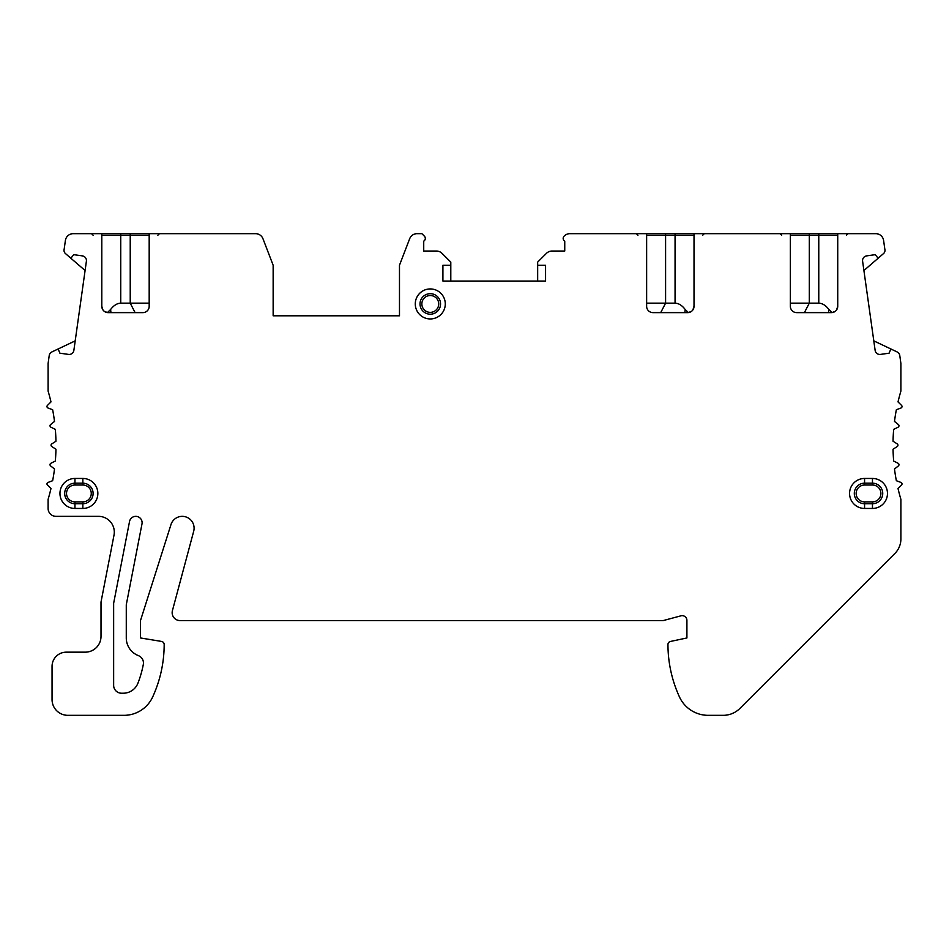<?xml version="1.0" encoding="UTF-8"?>
<svg xmlns="http://www.w3.org/2000/svg" width="949" height="949" viewBox="0 0 949 949"><rect width="100%" height="100%" fill="white"/><g stroke="black" fill="none" stroke-linecap="round" stroke-linejoin="round"><path stroke-width="1.42" d="M873.792 340.869L892.368 349.683A1.578 1.578 0 0 0 890.233 350.489L889.083 353.194L880.482 354.404A4.733 4.733 0 0 1 875.132 350.371L862.605 261.236A4.733 4.733 0 0 1 866.639 255.886L875.239 254.676L877.101 256.977A1.578 1.578 0 0 0 879.367 257.179L863.91 270.512M537.668 281.046L537.668 265.245L545.568 265.245L545.568 281.046L442.91 281.046L442.91 265.245L450.799 265.245L450.799 281.046M85.09 270.512L69.633 257.179A1.578 1.578 0 0 0 71.899 256.977L73.761 254.676L82.361 255.886A4.733 4.733 0 0 1 86.395 261.236L73.868 350.371A4.733 4.733 0 0 1 68.518 354.404L59.917 353.194L58.767 350.489A1.578 1.578 0 0 0 56.632 349.683L75.208 340.869M56.632 349.683L51.887 351.937A4.733 4.733 0 0 0 49.218 355.555L48.102 363.491L48.102 391.095A189.503 189.503 0 0 1 50.985 401.925L47.45 405.401A1.578 1.578 0 0 0 48.008 407.999L52.646 409.743A189.503 189.503 0 0 1 54.508 421.439L50.617 424.535A1.578 1.578 0 0 0 50.902 427.18L55.339 429.399A189.503 189.503 0 0 1 55.955 441.226L51.78 443.895A1.578 1.578 0 0 0 51.78 446.552L55.955 449.221A189.503 189.503 0 0 1 55.339 461.048L50.902 463.266A1.578 1.578 0 0 0 50.617 465.912L54.508 469.008A189.503 189.503 0 0 1 52.646 480.704L48.008 482.448A1.578 1.578 0 0 0 47.45 485.046L50.985 488.521A189.503 189.503 0 0 1 48.102 499.352L48.102 508.45A7.9 7.9 0 0 0 56.003 516.351L98.506 516.351A15.789 15.789 0 0 1 114.01 535.153L101.009 602.046L101.009 636.376A15.789 15.789 0 0 1 85.22 652.165L66.264 652.165A14.211 14.211 0 0 0 52.053 666.376L52.053 699.543A15.789 15.789 0 0 0 67.842 715.332L123.975 715.332A31.59 31.59 0 0 0 152.694 696.91A126.336 126.336 0 0 0 164.177 644.549A3.155 3.155 0 0 0 161.532 641.429L140.488 637.953L140.488 620.575L170.808 525.129A11.839 11.839 0 0 1 185.316 516.754A11.839 11.839 0 0 1 193.691 531.262L172.421 610.634A7.9 7.9 0 0 0 180.049 620.575L663.221 620.575L680.943 615.83A4.733 4.733 0 0 1 686.91 620.409L686.91 637.953L670.457 641.453A3.155 3.155 0 0 0 667.954 644.549A126.336 126.336 0 0 0 679.448 696.91A31.59 31.59 0 0 0 708.156 715.332L723.197 715.332A23.689 23.689 0 0 0 739.947 708.393L894.883 553.469A20.534 20.534 0 0 0 900.898 538.949L900.898 499.352A189.503 189.503 0 0 1 898.015 488.521L901.55 485.046A1.578 1.578 0 0 0 900.992 482.448L896.354 480.704A189.503 189.503 0 0 1 894.492 469.008L898.383 465.912A1.578 1.578 0 0 0 898.098 463.266L893.661 461.048A189.503 189.503 0 0 1 893.045 449.221L897.22 446.552A1.578 1.578 0 0 0 897.22 443.895L893.045 441.226A189.503 189.503 0 0 1 893.661 429.399L898.098 427.18A1.578 1.578 0 0 0 898.383 424.535L894.492 421.439A189.503 189.503 0 0 1 896.354 409.743L900.992 407.999A1.578 1.578 0 0 0 901.55 405.401L898.015 401.925A189.503 189.503 0 0 1 900.898 391.095L900.898 363.491L899.782 355.555A4.733 4.733 0 0 0 897.113 351.937L892.368 349.683M450.799 265.245L450.799 262.09L442.009 253.336A7.9 7.9 0 0 0 436.433 251.034L423.728 251.034L423.728 241.141A3.155 3.155 0 0 0 424.381 236.171L421.878 233.668L417.038 233.668A7.9 7.9 0 0 0 409.671 238.733L399.482 265.245L399.482 315.792L273.146 315.792L273.146 265.245L262.968 238.733A7.9 7.9 0 0 0 255.601 233.668L73.215 233.668A7.9 7.9 0 0 0 65.398 240.465L64.152 249.279A4.259 4.259 0 0 0 65.493 253.597L69.633 257.179M818.773 233.668L837.73 233.668L837.73 306.313A6.323 6.323 0 0 1 831.407 312.624L796.662 312.624A6.323 6.323 0 0 1 790.351 306.313L790.351 233.668L818.773 233.668L818.773 235.245L837.73 235.245M790.351 233.668L694.016 233.668L694.016 306.313A6.323 6.323 0 0 1 687.693 312.624L652.959 312.624A6.323 6.323 0 0 1 646.637 306.313L646.637 233.668L694.016 233.668M646.637 233.668L569.875 233.668A7.9 7.9 0 0 0 564.287 235.981L564.097 236.171A3.155 3.155 0 0 0 564.75 241.141L564.75 251.034L552.045 251.034A7.9 7.9 0 0 0 546.47 253.336L537.668 262.09L537.668 265.245M879.367 257.179L883.507 253.597A4.259 4.259 0 0 0 884.848 249.279L883.602 240.465A7.9 7.9 0 0 0 875.785 233.668L837.73 233.668M610.077 233.668L611.263 233.668M101.804 233.668L101.804 306.313A6.323 6.323 0 0 0 108.115 312.624L142.86 312.624A6.323 6.323 0 0 0 149.183 306.313L149.183 233.668M445.283 303.941A15.006 15.006 0 0 1 430.277 318.947A15.006 15.006 0 0 1 415.282 303.941A15.006 15.006 0 0 1 430.277 288.935A15.006 15.006 0 0 1 445.283 303.941M74.947 478.45L82.848 478.45A15.006 15.006 0 0 1 97.854 493.456A15.006 15.006 0 0 1 82.848 508.45L74.947 508.45A15.006 15.006 0 0 1 59.953 493.456A15.006 15.006 0 0 1 74.947 478.45L74.947 483.183L82.848 483.183A10.261 10.261 0 0 1 93.109 493.456A10.261 10.261 0 0 1 82.848 503.717L74.947 503.717A10.261 10.261 0 0 1 64.686 493.456A10.261 10.261 0 0 1 74.947 483.183L74.947 485.022L82.848 485.022A8.422 8.422 0 0 1 91.27 493.456A8.422 8.422 0 0 1 82.848 501.879L74.947 501.879A8.422 8.422 0 0 1 66.525 493.456A8.422 8.422 0 0 1 74.947 485.022M872.463 478.45A15.006 15.006 0 0 1 887.469 493.456A15.006 15.006 0 0 1 872.463 508.45L864.575 508.45A15.006 15.006 0 0 1 849.569 493.456A15.006 15.006 0 0 1 864.575 478.45L872.463 478.45L872.463 483.183A10.261 10.261 0 0 1 882.736 493.456A10.261 10.261 0 0 1 872.463 503.717L864.575 503.717A10.261 10.261 0 0 1 854.302 493.456A10.261 10.261 0 0 1 864.575 483.183L872.463 483.183L872.463 485.022A8.422 8.422 0 0 1 880.897 493.456A8.422 8.422 0 0 1 872.463 501.879L864.575 501.879A8.422 8.422 0 0 1 856.152 493.456A8.422 8.422 0 0 1 864.575 485.022L872.463 485.022M126.276 604.786L126.276 637.953A18.956 18.956 0 0 0 138.4 655.629A7.9 7.9 0 0 1 143.311 664.478A107.391 107.391 0 0 1 137.949 683.15A15.789 15.789 0 0 1 123.228 693.221L121.543 693.221A7.9 7.9 0 0 1 113.643 685.332L113.643 603.267L129.538 521.487A6.346 6.346 0 0 1 136.976 516.47A6.346 6.346 0 0 1 141.994 523.907L126.276 604.786M440.55 303.941A10.261 10.261 0 0 1 430.277 314.202A10.261 10.261 0 0 1 420.016 303.941A10.261 10.261 0 0 1 430.277 293.68A10.261 10.261 0 0 1 440.55 303.941M102.943 309.932L101.804 306.313M107.628 312.612L104.271 311.331M149.183 303.146L120.748 303.158C117.071 303.3 113.69 305.436 110.594 309.528L107.403 312.589M110.962 312.624L110.594 309.528M828.56 312.624L828.928 309.528L832.119 312.589M831.893 312.612L835.25 311.331M836.579 309.932L837.73 306.313M790.351 303.146L818.773 303.158C822.451 303.3 825.844 305.436 828.928 309.528M684.858 312.624L685.214 309.528L688.416 312.589M688.179 312.612L691.536 311.331M692.877 309.932L694.016 306.313M646.637 303.146L675.059 303.158C678.749 303.3 682.129 305.436 685.214 309.528M438.711 303.941A8.422 8.422 0 0 1 430.277 312.363A8.422 8.422 0 0 1 421.854 303.941A8.422 8.422 0 0 1 430.277 295.519A8.422 8.422 0 0 1 438.711 303.941M82.848 485.022L82.848 478.45M74.947 501.879L74.947 508.45M82.848 501.879L82.848 508.45M872.463 501.879L872.463 508.45M864.575 485.022L864.575 478.45M864.575 501.879L864.575 508.45M101.804 235.245L149.183 235.245M120.748 233.668L120.748 303.158M130.227 233.668L130.227 303.158L135.102 312.624M790.351 235.245L818.773 235.245L818.773 303.158M809.295 233.668L809.295 303.158L804.42 312.624M646.637 235.245L694.016 235.245M665.593 233.668L665.593 303.158L660.706 312.624M675.059 233.668L675.059 303.158M846.413 235.245L847.991 233.668M93.109 235.245L91.531 233.668M157.866 235.245L159.444 233.668M781.668 235.245L780.078 233.668M637.953 235.245L636.376 233.668M702.699 235.245L704.277 233.668"/></g></svg>
